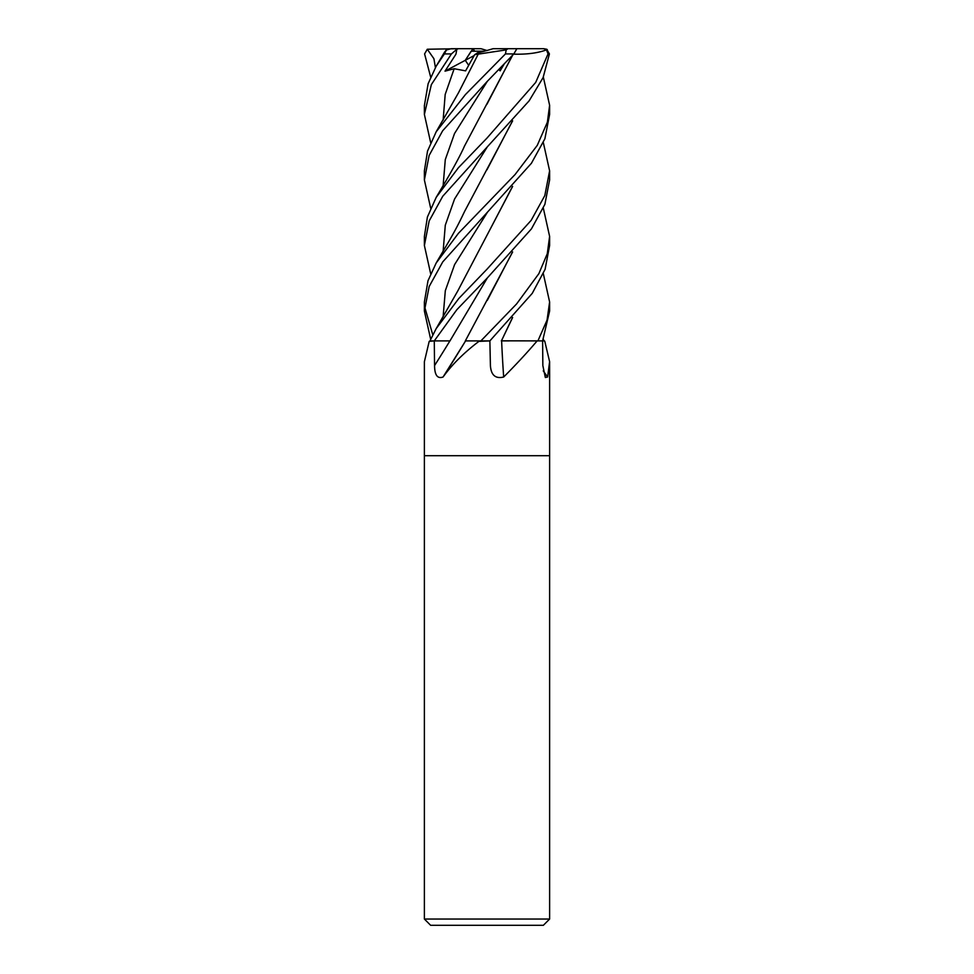 <?xml version="1.0" encoding="UTF-8"?>
<svg xmlns="http://www.w3.org/2000/svg" width="974" height="974" viewBox="0 0 974 974"><rect width="100%" height="100%" fill="white"/><g stroke="black" fill="none" stroke-linecap="round" stroke-linejoin="round"><path stroke-width="1.46" d="M501.33 340.815L537.818 340.9M542.615 340.888L544.003 340.9M549.616 919.042L543.358 925.3L430.642 925.3L424.384 919.042L549.616 919.042L549.616 455.698L487 455.698L549.616 455.698L549.616 361.695L547.607 377.011L545.343 377.498L542.847 365.567L542.603 340.9L544.503 340.9A1038.832 1000.103 -18.5 0 0 544.807 341.375L549.616 361.695M501.379 340.815L542.603 340.9L549.616 311.047L549.616 301.977L547.059 320.081L537.904 340.9L542.603 340.9M537.368 340.9L536.735 341.375C527.08 352.71 516.062 364.593 503.68 377.011C495.498 379.008 491.079 375.197 490.409 365.567L489.873 340.9L532.242 293.369L545.099 269.323L549.616 245.497L549.616 236.402L547.291 253.703L538.865 273.657L516.622 303.912L480.888 340.9L489.873 340.9L478.916 341.375C463.965 352.71 452.021 364.593 443.073 377.011C437.484 379.008 434.648 375.197 434.562 365.567L434.27 340.9L456.855 309.683L487.353 277.919L531.427 228.89L544.88 204.345L549.616 179.959L549.616 170.84L544.807 195.604L531.171 220.343L487 269.189L458.803 298.494L436.194 328.579L429.972 340.9L434.27 340.9L429.193 341.375L424.384 361.695L424.384 455.698L487 455.698L424.384 455.698L424.384 919.042M490.433 366.334L490.409 365.567M501.622 340.9A1058.823 430.922 -73.7 0 0 503.68 377.011M465.584 340.9A1058.823 588.43 -72 0 1 465.353 341.277L443.073 377.011M512.641 251.949L465.329 340.9L479.963 340.9M543.261 370.863A1058.823 1019.352 -18.5 0 0 547.607 377.011M465.353 341.277A1058.823 588.43 -72 0 1 443.62 376.159M487.353 277.919L449.964 340.9L434.27 340.9M501.452 340.827L512.409 317.755M466.327 340.9L480.815 340.9M484.455 51.208L477.382 52.937L480.06 51.208L484.455 51.208M430.666 142.618L424.384 114.421L431.36 84.616L451.425 53.923L456.843 49.248L455.954 54.167L445.008 71.151L454.164 68.728L465.596 70.859L474.655 54.702L477.382 52.937L487 50.502L480.949 48.7L472.962 48.7L465.268 60.327L468.64 65.27L465.268 60.315L471.148 51.208L480.06 51.208M445.008 71.151L474.155 55.567M472.914 48.761L474.752 51.208M543.334 273.706L549.616 301.977M430.666 77.08L424.591 53.923L427.282 49.248L433.905 58.696L435.415 67.523M543.334 208.168L549.616 236.402M543.334 339.269L544.028 340.9M487 81.646L513.834 53.923L516.561 49.248L515.794 48.7L508.002 48.7L506.2 49.881L505.445 53.923L465.475 94.515L436.194 131.77L427.537 151.043L424.384 170.84L424.384 179.959L429.132 155.475L442.634 130.808L487 81.646M543.334 142.618L549.616 170.84M487 147.196L529.113 100.858L543.102 77.616L549.409 53.923L546.718 49.248L543.76 48.7L546.475 49.881L548.045 53.923L535.7 82.425L487 138.065L458.425 167.723L436.194 197.357L427.403 217.032L424.384 236.402L424.384 245.497L429.169 220.964L442.744 196.261L487 147.196M430.666 339.269L424.384 311.047L429.181 286.502L442.756 261.872L531.414 163.279L544.88 138.795L549.616 114.421L549.616 105.618M543.334 77.08L549.616 105.289L547.388 122.176L537.246 145.406L515.063 174.553L458.425 233.31L436.194 262.98L427.988 280.755L424.384 301.977L424.384 311.047M509.134 340.9L501.403 340.9L512.641 317.487M444.96 51.963C447.675 47.276 447.492 47.933 444.4 53.923L436.182 66.183L444.716 51.866L446.725 49.881L451.242 48.7L472.962 48.7M436.182 66.183L428.122 83.715L424.384 105.618M513.079 54.142C527.092 54.544 538.488 53.01 547.278 49.564M512.641 55.226L464.513 146.051C461.079 153.868 454.761 165.702 445.544 181.541L436.194 197.357M430.666 208.168L424.384 179.959M512.397 55.481L486.89 104.352M498.81 69.617L500.137 70.859L504.094 64.174M512.641 186.387L457.67 291.141L436.206 328.579M512.409 186.643L486.976 235.318M487.28 300.394L512.409 252.205M512.409 121.068L486.915 169.866M512.641 120.813L464.513 211.602C454.395 232.871 450.317 238.691 436.194 262.98M430.666 273.706L424.384 245.497M424.554 306.493L432.773 334.776M474.655 54.702L478.234 54.094M478.271 54.057L458.474 92.81L436.182 131.77M478.161 54.142L506.2 49.881M427.282 49.248L458.827 48.7M507.807 48.7L543.76 48.7M456.843 49.248L458.401 48.7M487 50.502L493.051 48.7L508.002 48.7M460.142 48.7L466.193 48.7M499.175 69.227L500.137 70.859M449.915 340.9A1057.314 587.59 -72 0 1 434.562 365.567M505.445 53.923L513.834 53.923M548.045 53.923L549.409 53.923M487.353 81.292L454.541 133.499L445.288 159.614L443.121 185.717M487.353 212.369L454.59 264.599L445.313 290.702L443.121 316.818M487.353 146.831L454.554 199.049L445.301 225.164L443.121 251.268M454.164 68.728L445.191 94.441L443.121 120.155M444.412 53.923L451.425 53.923M424.384 114.421L424.384 105.289"/></g></svg>
